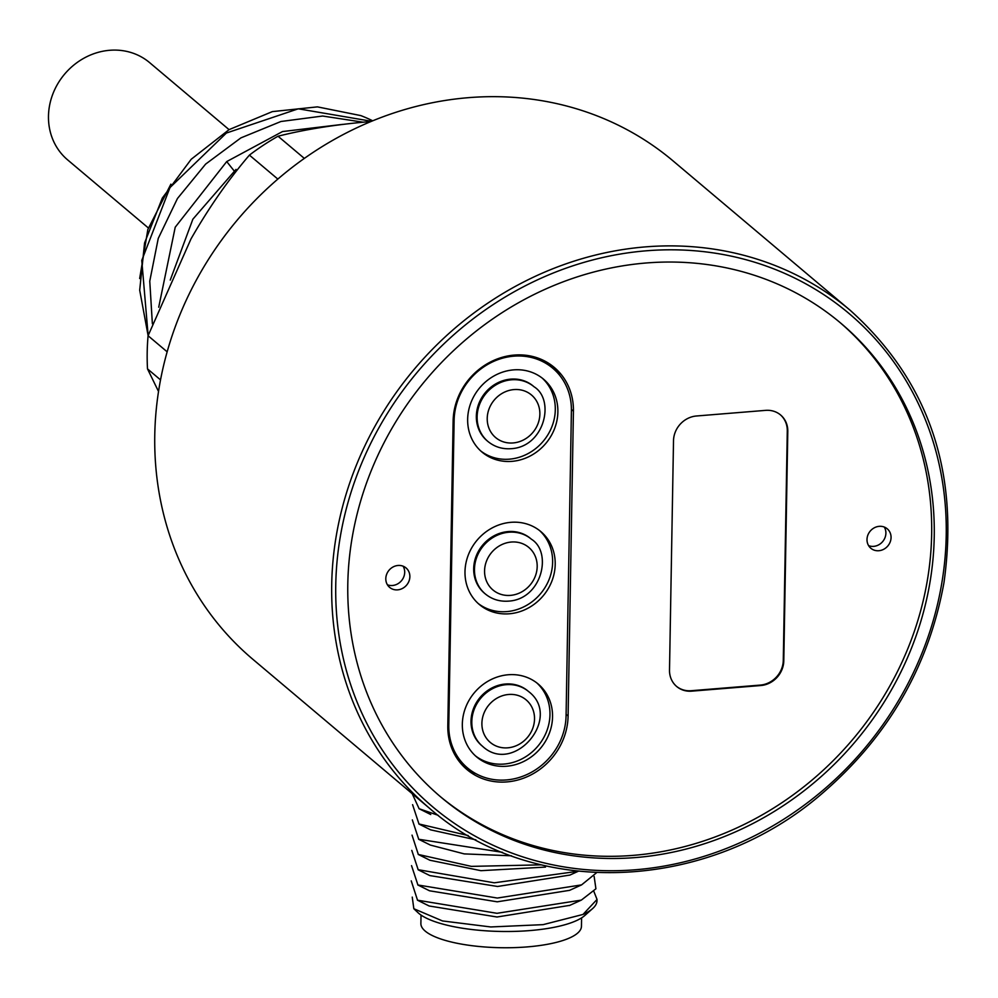 <?xml version="1.0" encoding="UTF-8"?>
<svg xmlns="http://www.w3.org/2000/svg" width="998" height="998" viewBox="0 0 998 998"><rect width="100%" height="100%" fill="white"/><g stroke="black" fill="none" stroke-linecap="round" stroke-linejoin="round"><path stroke-width="1.5" d="M413.821 908.729L417.838 912.521A87.45 24.813 -179 0 0 501.046 931.458A87.45 24.813 -179 0 0 584.878 915.44L592.587 908.617A95.396 27.071 1 0 1 582.982 914.455L543.112 924.647L490.767 926.955L442.488 920.942L413.833 908.729L412.249 897.102M592.587 908.617A95.396 27.071 1 0 0 597.004 900.683A95.396 27.071 1 0 0 596.991 900.296M582.982 914.467L597.041 899.447L593.935 891.588M453.167 419.584L454.115 420.383A62.013 56.15 -49.9 0 1 489.831 363.26A62.013 56.15 -49.9 0 1 552.742 368.212L548.089 364.295A62.013 56.15 130.1 0 0 540.916 359.23M552.742 368.212A62.013 56.15 -49.9 0 1 571.405 410.839L566.078 715.728A62.013 56.15 -49.9 0 1 530.362 772.851A62.013 56.15 -49.9 0 1 467.463 767.899A62.013 56.15 -49.9 0 1 448.788 725.259L447.828 724.448M154.765 435.24A325.947 295.134 130.1 0 0 252.893 659.329L429.839 808.567A325.947 295.134 -49.9 0 1 331.71 584.466A325.947 295.134 -49.9 0 1 519.471 284.168A325.947 295.134 -49.9 0 1 850.121 310.241L673.176 161.002A325.947 295.134 130.1 0 0 468.486 97.667A325.947 295.134 130.1 0 0 154.765 435.24M148.365 227.968L67.627 159.88A63.598 57.585 -49.9 0 1 52.844 93.999A63.598 57.585 -49.9 0 1 109.693 50.287A63.598 57.585 -49.9 0 1 149.638 62.637L229.066 129.64M371.555 121.282L298.29 108.807L226.371 133.046L169.972 187.587L141.766 260.428L148.153 335.515M372.703 120.808A166.953 151.16 130.1 0 0 360.777 115.593L317.426 106.873L272.354 111.614L229.091 129.628L191.217 159.256L162.312 198.078L144.56 243.001L139.695 290.181L148.116 335.652M170.246 280.076L192.863 219.198L236.015 169.411M158.719 307.222L175.224 227.195L226.721 161.576L282.496 131.561L342.751 124.363M152.37 323.801L149.762 281.162L158.245 238.447L177.444 198.527L205.613 164.121L240.88 137.899L280.949 121.494L322.653 116.03L362.998 122.18M170.883 184.156L147.841 229.515L139.658 278.529M934.24 536.425A310.041 280.737 130.1 0 0 840.902 323.265A310.041 280.737 130.1 0 0 426.408 379.277A310.041 280.737 130.1 0 0 441.116 797.277A310.041 280.737 130.1 0 0 755.648 822.078A310.041 280.737 130.1 0 0 934.24 536.425M839.605 322.179A310.041 280.737 -49.9 0 1 931.658 534.254A310.041 280.737 -49.9 0 1 753.877 819.47A310.041 280.737 -49.9 0 1 439.831 796.192M573.426 411.164L568.099 716.04A63.598 57.585 130.1 0 1 531.472 774.635A63.598 57.585 130.1 0 1 466.952 769.545A63.598 57.585 130.1 0 1 447.803 725.82L453.129 420.944A63.598 57.585 130.1 0 1 489.756 362.349A63.598 57.585 130.1 0 1 554.277 367.426A63.598 57.585 130.1 0 1 573.426 411.164L571.417 409.467M867 539.506A12.724 11.514 130.1 0 0 870.83 548.251A12.724 11.514 130.1 0 0 887.833 545.956A12.724 11.514 130.1 0 0 887.234 528.803A12.724 11.514 130.1 0 0 874.323 527.792A12.724 11.514 130.1 0 0 867 539.506M385.802 578.64A12.724 11.514 130.1 0 0 389.632 587.385A12.724 11.514 130.1 0 0 406.635 585.09A12.724 11.514 130.1 0 0 406.036 567.937A12.724 11.514 130.1 0 0 393.137 566.926A12.724 11.514 130.1 0 0 385.802 578.64M787.796 431.398L783.792 660.826A23.852 21.594 -49.9 0 1 760.838 685.526L691.664 691.152A23.852 21.594 -49.9 0 1 676.694 686.512A23.852 21.594 -49.9 0 1 669.508 670.12L673.513 440.692A23.852 21.594 -49.9 0 1 696.467 415.991L765.641 410.365A23.852 21.594 -49.9 0 1 780.623 415.006A23.852 21.594 -49.9 0 1 787.796 431.398L787.285 430.961A23.852 21.594 130.1 0 0 780.361 414.781M560.028 375.772A63.598 57.585 130.1 0 0 551.632 365.343M464.444 767.287A63.598 57.585 130.1 0 0 476.146 773.799M456.61 757.756A62.013 56.15 130.1 0 0 462.823 763.981L467.463 767.899M884.29 527.056A12.724 11.514 -49.9 0 1 885.9 533.194A12.724 11.514 -49.9 0 1 868.609 545.644M403.092 566.19A12.724 11.514 -49.9 0 1 404.701 572.328A12.724 11.514 -49.9 0 1 387.411 584.778M454.115 420.383L448.788 725.259M506.635 766.227A47.704 43.188 130.1 0 0 549.274 733.443A47.704 43.188 130.1 0 0 538.196 684.029A47.704 43.188 130.1 0 0 474.424 692.649A47.704 43.188 130.1 0 0 476.682 756.958A47.704 43.188 130.1 0 0 506.635 766.227M509.304 613.782A47.704 43.188 130.1 0 0 551.931 580.998A47.704 43.188 130.1 0 0 540.854 531.597A47.704 43.188 130.1 0 0 477.081 540.205A47.704 43.188 130.1 0 0 479.352 604.514A47.704 43.188 130.1 0 0 509.304 613.782M511.962 461.35A47.704 43.188 130.1 0 0 554.601 428.566A47.704 43.188 130.1 0 0 543.511 379.153A47.704 43.188 130.1 0 0 479.739 387.773A47.704 43.188 130.1 0 0 482.009 452.082A47.704 43.188 130.1 0 0 511.962 461.35M536.874 682.969A47.704 43.188 -49.9 0 1 546.355 732.12A47.704 43.188 -49.9 0 1 504.065 764.056A47.704 43.188 -49.9 0 1 475.422 755.848M528.304 691.302A35.778 32.398 130.1 0 0 527.917 690.978A35.778 32.398 130.1 0 0 505.462 684.017A35.778 32.398 130.1 0 0 473.476 708.605A35.778 32.398 130.1 0 0 481.797 745.668A35.778 32.398 130.1 0 0 482.184 745.993M539.544 530.537A47.704 43.188 -49.9 0 1 549.012 579.688A47.704 43.188 -49.9 0 1 506.722 611.612A47.704 43.188 -49.9 0 1 478.079 603.403M530.973 538.858A35.778 32.398 130.1 0 0 530.587 538.533A35.778 32.398 130.1 0 0 482.758 544.995A35.778 32.398 130.1 0 0 484.454 593.224A35.778 32.398 130.1 0 0 484.841 593.548M542.201 378.092A47.704 43.188 -49.9 0 1 551.682 427.244A47.704 43.188 -49.9 0 1 509.379 459.167A47.704 43.188 -49.9 0 1 480.737 450.959M533.631 386.426A35.778 32.398 130.1 0 0 533.244 386.089A35.778 32.398 130.1 0 0 485.415 392.551A35.778 32.398 130.1 0 0 487.111 440.792A35.778 32.398 130.1 0 0 487.511 441.104M676.432 686.287A23.852 21.594 130.1 0 0 691.152 690.716L760.326 685.09A23.852 21.594 130.1 0 0 783.28 660.389L787.285 430.961M410.976 791.027L419.123 808.729L438.184 815.316M412.586 804.675L418.973 823.974L468.237 835.563M430.076 860.276L480.936 870.68L545.507 867.087M418.599 839.231L430.325 845.057L464.195 853.889L511.463 855.797M418.911 824.024L430.625 829.849L475.909 839.854M412.037 835.139L418.324 854.463L471.38 866.376L541.29 864.842M412.336 819.907L418.723 839.256L502.418 852.317M411.787 850.408L418.174 869.707L494.26 882.806L577.967 871.279M429.277 906.009L497.016 917L569.159 905.46M417.8 884.952L429.527 890.79L497.229 901.818L569.621 890.328L581.535 884.902M418.112 869.757L429.826 875.583L497.54 886.474L569.434 875.134M411.238 880.872L417.526 900.196L497.004 913.307L581.335 900.109L595.918 888.794L594.134 876.406M411.538 865.64L417.925 884.989L497.328 898.05L581.572 884.889L596.567 872.714M421.031 915.066L420.882 923.537A80.289 22.779 1 0 0 500.759 947.713A80.289 22.779 1 0 0 581.447 926.344L581.597 917.873M370.994 121.519L368.611 121.706C334.604 124.7 304.415 129.54 278.03 136.227L304.34 158.408M277.843 179.091L249.413 155.114A238.497 215.955 -49.9 0 1 278.03 136.227M249.413 155.114C228.38 179.69 208.919 207.621 191.005 238.896L148.078 335.74L167.153 351.82M160.528 379.889L147.504 368.898A238.497 215.955 -49.9 0 1 148.078 335.74M147.504 368.898L158.532 391.49M226.708 161.551L234.156 170.907M335.752 585.09A322.766 292.252 -49.9 0 1 798.313 279.864A322.766 292.252 -49.9 0 1 788.969 815.853A322.766 292.252 -49.9 0 1 335.752 585.09M566.103 714.356L568.099 716.04M528.703 691.626A35.778 32.398 130.1 0 0 506.236 684.678A35.778 32.398 130.1 0 0 474.25 709.266A35.778 32.398 130.1 0 0 482.57 746.317C513.92 775.521 562.772 717.599 528.703 691.626L527.917 690.978M508.681 694.471A27.819 25.2 -49.9 0 1 530.774 732.632A27.819 25.2 -49.9 0 1 485.19 736.337A27.819 25.2 -49.9 0 1 508.681 694.471M484.454 593.224L485.228 593.872A35.778 32.398 -49.9 0 1 483.531 545.644A35.778 32.398 -49.9 0 1 531.36 539.182L530.587 538.533M510.402 595.382A27.819 25.2 -49.9 0 1 488.321 557.221A27.819 25.2 -49.9 0 1 533.893 553.516A27.819 25.2 -49.9 0 1 510.402 595.382M487.111 440.792L487.885 441.44A35.778 32.398 -49.9 0 1 486.188 393.212A35.778 32.398 -49.9 0 1 534.017 386.75L533.244 386.089M513.072 442.95A27.819 25.2 -49.9 0 1 490.979 404.776A27.819 25.2 -49.9 0 1 536.562 401.071A27.819 25.2 -49.9 0 1 513.072 442.95M597.004 900.683L597.016 899.373M850.121 310.241C928.227 380.438 959.527 471.193 943.996 582.495C928.951 665.753 888.707 735.751 823.25 792.499C708.879 892.674 533.668 899.909 429.839 808.567M481.797 745.668L482.57 746.317M485.228 593.872C491.877 599.324 499.624 601.744 508.469 601.133C541.852 599.361 552.755 552.306 531.36 539.182M487.885 441.44C494.534 446.879 502.281 449.3 511.138 448.688C544.509 446.917 555.412 399.861 534.017 386.75M430.749 814.53L418.998 808.679M429.951 860.264L418.199 854.413M429.152 905.997L417.401 900.146M569.359 905.56L581.298 900.121M569.733 875.146L578.179 871.304"/></g></svg>
